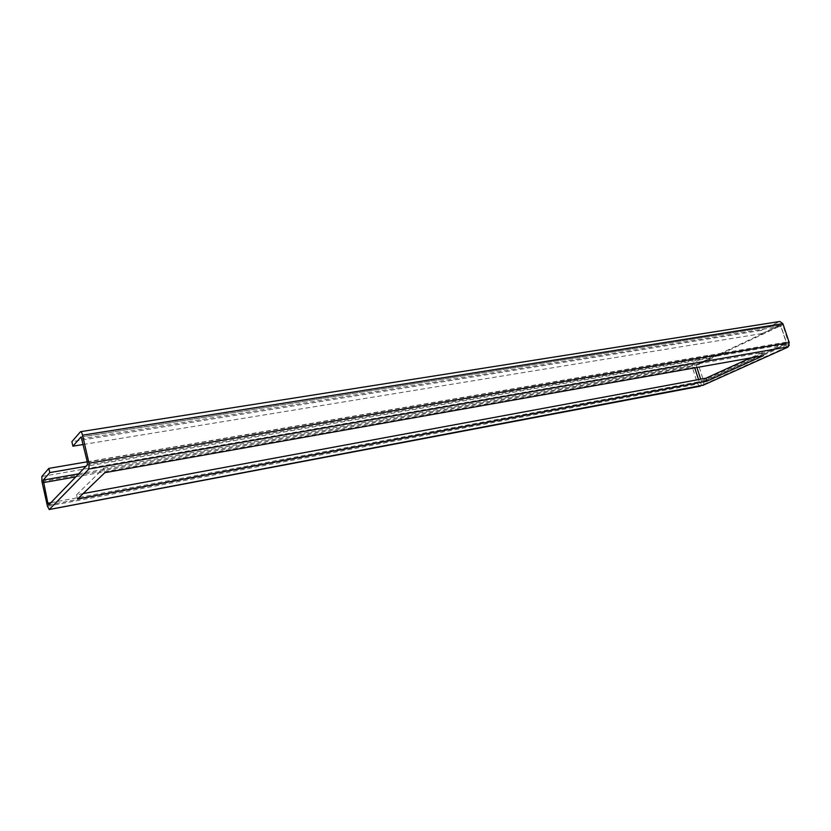 <?xml version="1.0" encoding="UTF-8"?>
<svg xmlns="http://www.w3.org/2000/svg" width="831" height="831" viewBox="0 0 831 831"><rect width="100%" height="100%" fill="white"/><g stroke="black" fill="none" stroke-linecap="round" stroke-linejoin="round"><path stroke-width="0.62" stroke-dasharray="4.16 3.12" d="M83.142 493.583L76.577 494.798L77.532 498.984M76.577 494.798L103.802 468.154L104.851 472.673M103.802 468.154L762.318 352.541L763.357 355.678M762.318 352.541L750.362 357.984M701.603 385.636L700.658 382.717L785.638 344.231L786.24 342.455L780.465 325.139L782.771 324.776L698.404 364.684L696.17 365.079L780.465 325.139M48.769 504.884L700.658 382.717L701.291 382.125L700.678 379.196M703.369 385.117L703.971 382.104L698.404 364.684M696.939 367.479L696.17 365.079M789.294 345.114L782.771 324.776M786.708 347.389L785.638 344.231L786.313 342.112L781.057 326.334L779.54 325.253L81.178 437.033M700.169 386.207L697.676 384.078L692.13 366.679L693.179 362.846L709.259 355.159L710.204 358.099L695.1 365.266L694.778 367.863M700.668 382.717L699.203 381.72L698.528 379.59M779.873 321.483L80.378 431.819M83.297 444.492L761.996 333.553L760.978 330.458L779.478 321.618M761.996 333.553L779.353 325.316M87.276 461.797L709.259 355.159M710.204 358.099L85.967 466.316M760.978 330.458L71.882 441.677M785.638 344.231L87.307 464.934M701.281 381.065L786.24 342.455M703.971 382.104L789.066 343.639M47.46 506.235L697.676 384.078M41.945 481.544L692.13 366.679M41.882 476.454L693.179 362.846M78.727 473.826L695.1 365.266M75.808 476.859L694.571 367.188M50.868 502.703L699.203 381.72M786.313 342.112L87.328 462.026M781.057 326.334L81.978 438.768M701.291 382.125L786.282 343.608M703.982 384.265L789.138 345.966M48.707 504.926L700.533 382.769M779.54 325.253L81.074 436.992"/><path stroke-width="1.25" d="M80.732 431.653L779.873 321.483L782.895 323.643L789.232 342.611L787.902 346.859L88.938 469.027L49.258 509.486L703.369 385.117M787.902 346.859L786.708 347.389L787.819 347.192L789.294 345.114M706.849 381.19L77.532 498.984L104.851 472.673L763.357 355.678L706.849 381.19L705.893 378.219L83.142 493.583M750.362 357.984L705.893 378.219M81.178 437.033L87.328 462.026L87.307 464.934L48.769 504.884L47.866 503.264L43.222 480.079L49.787 472.59L48.842 468.383L87.276 461.797M700.678 379.196L696.939 367.479M698.528 379.59L694.778 367.863M48.842 468.383L41.882 476.454L41.945 481.544L47.46 506.235L49.258 509.486M85.967 466.316L49.787 472.59M80.898 437.075L72.91 446.185L83.297 444.492M88.938 469.027L88.99 463.189L82.539 435.195C81.926 432.774 81.272 431.601 80.565 431.673L71.882 441.677L72.91 446.185M702.673 385.439L787.819 347.192M43.222 480.079L78.727 473.826M43.254 482.624L75.808 476.859M47.866 503.264L50.868 502.703M782.895 323.643L82.539 435.195M789.232 342.611L88.99 463.189M49.133 509.559L700.346 386.176"/></g></svg>
